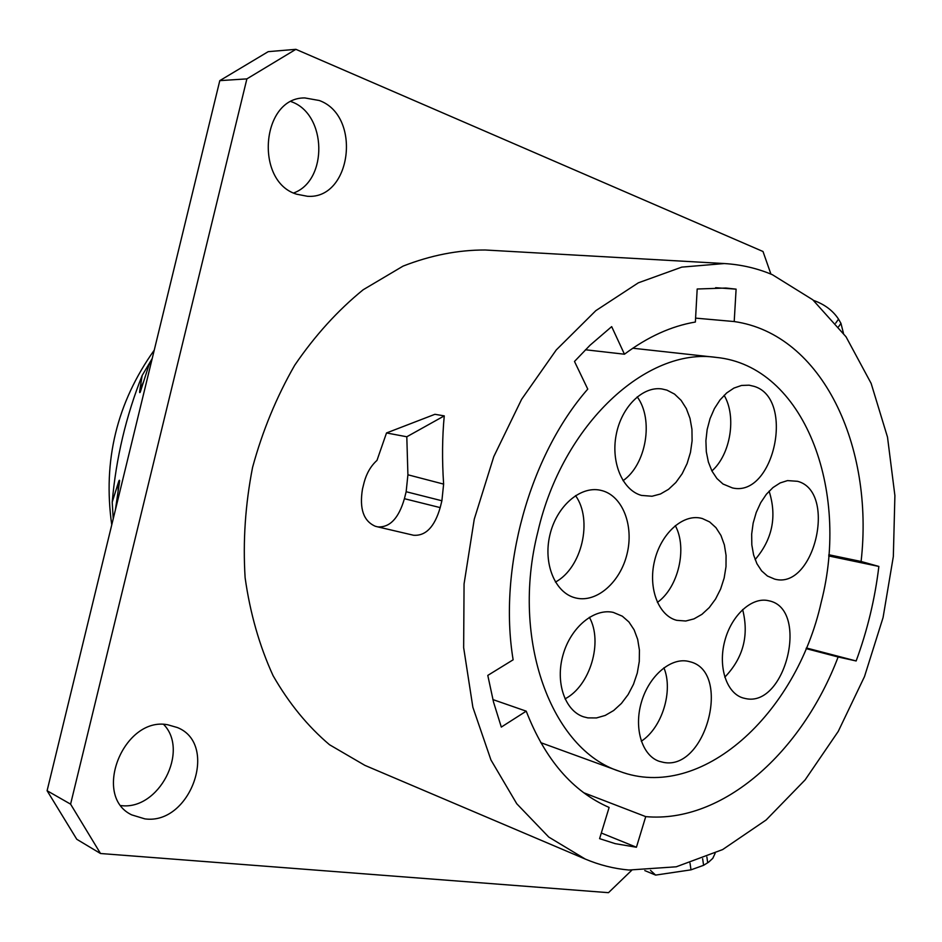 <?xml version="1.0" encoding="UTF-8"?>
<svg xmlns="http://www.w3.org/2000/svg" width="942" height="942" viewBox="0 0 942 942"><rect width="100%" height="100%" fill="white"/><g stroke="black" fill="none" stroke-linecap="round" stroke-linejoin="round"><path stroke-width="1.41" d="M583.793 792.764L645.729 816.62C722.855 823.555 801.936 752.328 838.133 656.986L806.105 648.614M806.376 647.966L856.148 660.966L838.133 656.986M628.95 870.031C614.007 868.701 599.453 865.05 585.276 859.069L548.75 837.061L516.758 803.75L490.959 759.982L472.86 707.23L463.652 647.649L464.065 583.934L474.262 519.172L493.796 456.587L521.633 399.278L556.275 349.929L595.85 310.636L638.358 282.812L681.796 267.116L724.292 263.548C741.166 264.561 757.203 268.282 772.393 274.711L812.781 299.791L846.034 336.8L871.138 383.394L887.505 437.135L894.9 495.622L893.334 556.522L883.066 617.575L864.497 676.58L838.25 731.392L805.116 779.894L766.152 819.964L722.655 849.566L676.262 866.793L628.95 870.031M645.729 816.62L636.427 847.247L615.161 843.643L599.595 838.651L609.121 807.435C572.642 791.539 545.006 759.452 526.225 711.163L501.309 727.083L493.526 702.061L487.791 675.402L513.131 659.8C498.082 568.862 529.51 455.645 587.761 389.105L574.49 361.457L589.998 345.267L611.676 326.627L624.452 354.216C647.707 336.824 671.34 326.097 695.373 322.034L697.186 289.006L725.905 288.028L736.102 289.147L734.207 321.552C822.425 334.163 874.223 446.437 861.094 561.479L878.862 566.436C874.977 598.853 867.405 630.363 856.148 660.966M585.276 859.069L364.884 765.363L329.5 744.722C307.669 726.235 288.864 703.215 273.074 675.661C259.45 645.871 250.125 613.242 245.12 577.752C242.836 541.285 245.32 504.512 252.562 467.42C262.488 430.953 276.548 396.876 294.74 365.19C314.946 335.587 337.742 310.448 363.153 289.771L403.07 266.115C430.647 255.317 458.024 249.936 485.189 249.995L724.292 263.548M377.93 526.919L413.538 535.244C425.713 536.128 434.592 526.919 440.185 507.608L441.892 500.767L443.623 484.106C442.01 460.073 442.222 437.335 444.259 415.881L406.803 436.77L386.514 432.955L434.921 414.303L444.259 415.881M631.752 870.255L608.485 892.675L100.511 853.511L70.591 804.15L246.886 78.881L295.882 49.325L763.008 251.502L770.921 274.098M144.891 818.881C190.567 825.239 219.18 744.145 177.414 727.554L167.747 724.775C123.873 716.061 91.586 795.908 131.703 814.877L144.891 818.881M296.565 194.182L307.41 196.277C351.425 199.704 362.058 115.948 319.314 100.511L304.831 97.933C261.264 97.285 254.328 181.582 296.565 194.182M100.511 853.511L76.785 839.287L47.1 790.727L219.792 80.635L268.211 51.657L295.882 49.325M121.082 805.598C158.762 810.532 189.589 751.009 163.696 724.469M293.692 192.969C328.11 180.511 326.933 114.359 291.537 101.771L291.172 101.63M246.886 78.881L219.792 80.635M70.591 804.15L47.1 790.727M115.383 509.952L119.646 480.867C119.493 479.56 119.01 480.255 118.233 482.963L112.204 502.168C116.043 458.295 126.028 416.07 142.148 375.505L139.922 389.611C139.428 392.425 139.546 393.261 140.264 392.108L149.201 364.201L150.767 364.46M142.148 375.505L152.204 358.549M113.24 518.771L112.204 502.168M151.945 359.585L149.201 364.201M143.384 382.205L139.922 389.611M111.757 524.882C102.702 460.862 116.867 402.623 154.252 350.141M843.479 333.362L840.959 323.377L838.533 319.15C832.928 310.589 824.58 304.337 813.476 300.38M715.119 853.322L712.8 858.327L708.584 862.201L703.592 865.309L691.004 869.843L655.608 875.094L644.787 870.585M650.522 870.384L655.608 875.094M386.514 432.955L376.977 460.402C370.924 465.866 366.65 473.155 364.165 482.257L362.482 489.028C359.267 508.762 363.553 521.173 375.352 526.272L377.683 526.861C389.811 527.697 398.725 518.312 404.412 498.695L406.155 491.724L407.91 474.792L406.803 436.77M601.314 833.011L636.427 847.247M526.225 711.163L492.89 699.576M624.452 354.216L585.441 349.765M715.637 287.699L736.102 289.147M734.207 321.552L695.585 318.125M861.094 561.479L828.783 554.744M828.689 555.945L878.862 566.436M716.156 357.395C804.079 365.932 850.285 490.052 821.2 602.291C796.343 714.048 701.083 802.172 619.53 771.321C551.847 749.856 510.258 640.16 537.917 531.559C562.551 424.041 647.036 346.962 716.156 357.395L632.788 348.222M768.813 600.772C809.696 608.556 785.734 708.219 745.287 698.505L743.108 697.987C726.576 693.324 717.816 666.83 724.775 640.949C731.51 614.996 752.14 596.498 768.754 600.76L768.813 600.772M688.001 661.26L689.838 661.72C731.969 671.411 706.159 770.862 663.627 762.408L659.235 761.324C642.161 755.614 633.695 728.519 641.361 702.379C648.803 676.191 670.421 657.481 688.001 661.26M613.313 612.406L622.321 616.186L628.938 621.991L634.131 629.857L637.675 639.371L639.418 650.086L639.277 661.496L637.275 673.059L633.507 684.245L628.149 694.525L621.426 703.427L613.666 710.515L605.211 715.437L596.474 717.945L587.867 717.886L583.557 716.815C564.823 710.739 555.109 682.138 563.081 654.725C570.805 627.254 594.178 607.967 613.313 612.406M602.232 490.688C622.744 496.269 634.001 525.754 627.078 553.825C620.448 581.956 597.04 602.809 576.304 598.099L575.103 597.805C555.085 592.753 543.051 563.787 549.834 535.221C556.345 506.584 579.931 485.895 600.136 490.181L602.232 490.688M666.924 390.129L674.531 394.086L681.101 400.338L686.329 408.581L690.003 418.389L691.946 429.317L692.099 440.844L690.462 452.443L687.095 463.57L682.161 473.732L675.885 482.457L668.537 489.322L660.46 493.997L652.017 496.246L641.526 495.421C622.709 490.393 610.781 462.71 616.162 434.945C621.308 407.121 642.491 386.126 661.79 388.928L666.924 390.129M754.224 386.385C795.307 398.713 773.994 497.835 732.44 487.932L723.009 484.023L716.933 478.536L711.975 471.082L708.372 462.016L706.312 451.736L705.899 440.726L707.159 429.517L710.044 418.637L714.401 408.616L720.029 399.926L726.647 392.979L733.936 388.08L741.554 385.443L749.137 385.184L754.224 386.385M797.568 481.303C837.473 491.594 814.312 590.316 774.618 579.095L767.424 576.021L761.619 570.876L756.944 563.74L753.612 554.956L751.822 544.923L751.669 534.138L753.153 523.14L756.226 512.483L760.712 502.687L766.388 494.244L772.982 487.556L780.141 482.94L787.524 480.597L797.568 481.303M702.308 518.524L709.644 521.927L715.967 527.673L720.948 535.445L724.363 544.865L726.07 555.45L725.999 566.695L724.151 578.058L720.63 589.009L715.579 599.006L709.255 607.59L701.943 614.337L693.983 618.882L685.776 621.014L676.745 620.331C658.611 615.809 647.99 588.42 654.466 561.232C660.695 533.996 682.338 514.132 700.601 518.112L702.308 518.524M742.637 609.545C749.196 635.438 743.238 657.987 724.775 677.192M663.91 667.796C673.495 690.757 662.144 727.777 641.29 741.213M589.374 617.281C603.245 641.914 590.139 685.964 565 698.882M575.527 495.622C593.095 519.89 581.897 568.038 555.427 582.085M637.216 396.853C653.96 419.531 646.271 464.689 623.039 480.667M724.127 395.299C736.774 416.552 730.568 454.597 711.893 470.941M769.119 491.135C777.115 516.51 772.44 539.33 755.119 559.595M675.296 525.612C687.578 548.162 678.37 587.62 657.375 602.409M118.233 482.963L118.08 491.159M840.959 323.377L838.592 326.721M838.533 319.15L835.695 323.13M691.004 869.843L690.015 863.143M703.592 865.309L702.638 858.715M707.701 862.778L706.877 856.996M407.91 474.792L443.623 484.106M406.155 491.724L441.892 500.767M404.412 498.695L440.185 507.608M377.683 526.861L413.538 535.244M619.53 771.321L540.72 742.637"/></g></svg>
